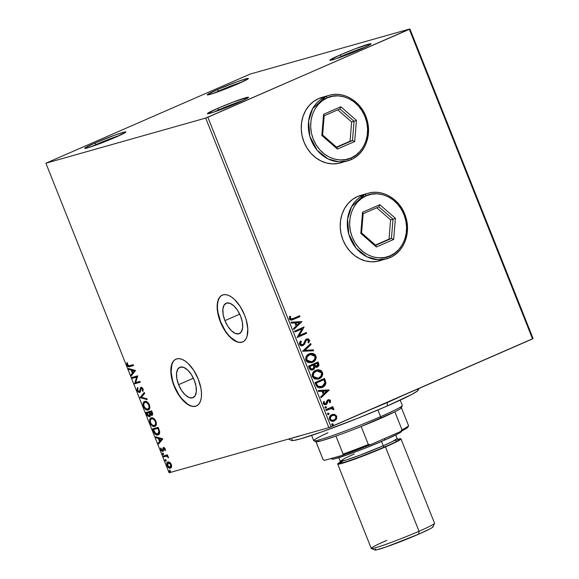<?xml version="1.0" encoding="UTF-8"?>
<svg xmlns="http://www.w3.org/2000/svg" width="579" height="579" viewBox="0 0 579 579"><rect width="100%" height="100%" fill="white"/><g stroke="black" fill="none" stroke-linecap="round" stroke-linejoin="round"><path stroke-width="0.87" d="M178.585 384.68L193.4 378.21L178.585 384.68L176.841 378.63L176.559 373.158L177.782 369.113L180.322 367.093L183.789 367.412L187.661 370.024L191.352 374.526L194.291 380.244A16.567 8.099 66.4 0 1 193.06 397.643A16.567 8.099 66.4 0 1 178.585 384.68A16.567 8.099 66.4 0 1 179.808 367.274A16.567 8.099 66.4 0 1 194.291 380.244L196.028 386.294L196.31 391.759L195.094 395.812L192.554 397.831L189.08 397.505L185.208 394.892L181.524 390.391L178.585 384.68M224.913 320.636L239.728 314.165L224.913 320.636L223.168 314.585L222.886 309.114L224.109 305.068L226.65 303.049L230.116 303.367L233.988 305.98L237.679 310.489L240.618 316.199A16.567 8.099 66.4 0 1 239.395 333.605A16.567 8.099 66.4 0 1 224.913 320.636A16.567 8.099 66.4 0 1 226.136 303.23A16.567 8.099 66.4 0 1 240.618 316.199L242.362 322.25L242.644 327.714L241.421 331.767L238.881 333.786L235.407 333.461L231.535 330.855L227.851 326.346L224.913 320.636M222.416 295.066A25.541 12.492 -113.6 0 0 220.657 321.837L220.389 321.953A25.541 12.492 66.4 0 1 222.278 295.124A25.541 12.492 66.4 0 1 244.599 315.114L240.068 306.305L234.386 299.365L231.376 296.933L228.416 295.333L225.607 294.631L223.067 294.841L220.881 295.963L219.151 297.953L217.928 300.733L217.263 304.199L217.19 308.216L218.782 317.263L220.389 321.953L222.459 326.513L227.663 334.539L233.605 340.134L236.572 341.733L239.38 342.442L241.921 342.225L244.099 341.103L245.836 339.113L247.059 336.334L247.798 328.858L246.205 319.803L244.599 315.114A25.541 12.492 66.4 0 1 242.71 341.943A25.541 12.492 66.4 0 1 220.389 321.953L220.657 321.837A25.541 12.492 -113.6 0 0 242.847 341.885M176.088 359.11A25.541 12.492 -113.6 0 0 174.33 385.882L174.062 385.998A25.541 12.492 66.4 0 1 175.944 359.168A25.541 12.492 66.4 0 1 198.271 379.158L193.741 370.35L188.059 363.409L185.048 360.978L182.088 359.378L179.28 358.676L176.733 358.886L174.554 360.008L172.817 361.998L171.601 364.777L170.935 368.244L170.863 372.261L171.37 376.668L174.062 385.998L178.585 394.806L181.336 398.584L187.278 404.178L190.245 405.778L193.046 406.48L195.593 406.27L197.772 405.148L199.509 403.158L200.725 400.379L201.391 396.912L201.463 392.895L200.956 388.487L198.271 379.158A25.541 12.492 66.4 0 1 196.382 405.988A25.541 12.492 66.4 0 1 174.062 385.998L174.33 385.882A25.541 12.492 -113.6 0 0 196.52 405.93M218.905 109.807A20.431 1.194 -21.7 0 0 213.919 112.073A20.431 1.194 158.3 0 1 218.905 109.807L219.094 110.256L212.652 112.485L207.42 113.556L217.472 108.454L218.905 109.807A20.431 1.194 158.3 0 1 242.695 100.623A20.431 1.194 -21.7 0 0 218.905 109.807L217.472 108.454L233.062 102.121L248.333 97.221L246.516 98.734L238.454 102.526A22.14 1.288 158.3 0 1 207.456 113.73A22.14 1.288 158.3 0 1 217.472 108.454A22.14 1.288 158.3 0 1 238.461 100.131A22.14 1.288 158.3 0 1 248.529 97.388A22.14 1.288 158.3 0 1 238.454 102.526L219.079 110.263L218.905 109.807M341.444 56.329A20.431 1.194 -21.7 0 0 336.45 58.602A20.431 1.194 158.3 0 1 341.444 56.329L341.624 56.785L335.183 59.015L329.95 60.086L340.003 54.983L341.444 56.329A20.431 1.194 158.3 0 1 365.226 47.152A20.431 1.194 -21.7 0 0 341.444 56.329L340.003 54.983L355.593 48.65L370.864 43.751L369.047 45.263L360.985 49.056A22.14 1.288 158.3 0 1 329.987 60.259A22.14 1.288 158.3 0 1 340.003 54.983A22.14 1.288 158.3 0 1 360.992 46.66A22.14 1.288 158.3 0 1 371.059 43.917A22.14 1.288 158.3 0 1 360.985 49.056L341.61 56.793L341.444 56.329M218.782 90.983A20.431 1.194 -21.7 0 0 213.789 93.248A20.431 1.194 158.3 0 1 218.782 90.983L218.963 91.439L218.782 90.983A20.431 1.194 158.3 0 1 242.565 81.798A20.431 1.194 -21.7 0 0 218.782 90.983L217.349 89.629L218.782 90.983M238.324 83.702A22.14 1.288 158.3 0 1 207.333 94.913A22.14 1.288 158.3 0 1 217.349 89.629L236.724 81.892L245.532 78.947L248.384 78.599L238.324 83.702L218.949 91.446L210.141 94.391L207.289 94.739L217.349 89.629A22.14 1.288 158.3 0 1 238.338 81.313A22.14 1.288 158.3 0 1 248.398 78.563A22.14 1.288 158.3 0 1 238.324 83.702M96.252 144.453A20.431 1.194 -21.7 0 0 91.258 146.719A20.431 1.194 158.3 0 1 96.252 144.453L96.432 144.909L96.252 144.453A20.431 1.194 158.3 0 1 120.034 135.269A20.431 1.194 -21.7 0 0 96.252 144.453L94.818 143.1L96.252 144.453M115.793 137.172A22.14 1.288 158.3 0 1 84.802 148.383A22.14 1.288 158.3 0 1 94.818 143.1L114.193 135.363L123.001 132.417L125.853 132.07L115.793 137.172L96.418 144.916L87.61 147.862L84.758 148.21L94.818 143.1A22.14 1.288 158.3 0 1 115.807 134.784A22.14 1.288 158.3 0 1 125.867 132.041A22.14 1.288 158.3 0 1 115.793 137.172M343.796 161.736L343.796 161.736A34.06 29.645 -105.8 0 1 340.481 162.923A34.06 29.645 -105.8 0 1 303.302 140.132A34.06 29.645 -105.8 0 1 318.653 98.553A34.06 29.645 -105.8 0 1 321.967 97.366L329.067 95.361A34.06 29.645 -105.8 0 1 366.254 118.152A34.06 29.645 -105.8 0 1 350.896 159.732A1.701 0.832 -113.6 0 0 350.954 159.71A1.701 0.832 -113.6 0 0 351.077 157.922C343.991 162.431 322.46 161.259 313.268 139.199C304.778 116.835 319.145 99.993 327.193 97.902A1.701 0.832 -113.6 0 0 325.753 96.548L312.588 108.751L308.614 121.149L309.859 136.412L317.183 150.287L328.04 158.921L338.838 161.838L347.588 160.911L350.896 159.732A34.06 29.645 -105.8 0 1 347.588 160.911A34.06 29.645 -105.8 0 1 310.402 138.128A34.06 29.645 -105.8 0 1 325.753 96.548L318.653 98.553L313.586 101.477L309.193 105.508L305.647 110.48L303.085 116.213L301.601 122.473L301.261 129.03L302.064 135.638L303.997 142.029L306.971 147.963L310.88 153.211L315.569 157.575L320.86 160.882L326.549 163.01L332.418 163.879L338.245 163.444M382.77 259.667L382.77 259.667A34.06 29.645 -105.8 0 1 379.455 260.847A34.06 29.645 -105.8 0 1 342.269 238.063A34.06 29.645 -105.8 0 1 357.627 196.484A34.06 29.645 -105.8 0 1 360.934 195.297L368.041 193.292A34.06 29.645 -105.8 0 1 405.228 216.083A34.06 29.645 -105.8 0 1 389.87 257.662A1.701 0.832 -113.6 0 0 389.928 257.641A1.701 0.832 -113.6 0 0 390.051 255.853C382.958 260.362 361.426 259.189 352.235 237.129C343.752 214.766 358.119 197.924 366.16 195.832A1.701 0.832 -113.6 0 0 364.727 194.479L351.562 206.681L347.581 219.079L348.833 234.343L356.157 248.217L367.014 256.852L377.812 259.768L386.555 258.842L389.87 257.662A34.06 29.645 -105.8 0 1 386.555 258.842A34.06 29.645 -105.8 0 1 349.369 236.058A34.06 29.645 -105.8 0 1 364.727 194.479L357.627 196.484L352.553 199.408L348.16 203.439L344.614 208.411L342.051 214.136L340.575 220.404L340.228 226.961L341.038 233.569L342.971 239.959L345.945 245.894L349.854 251.141L354.543 255.505L359.834 258.813L365.523 260.941L371.392 261.809L377.211 261.375L382.77 259.667M533.1 338.534L409.896 28.95L250.121 74.09L45.9 163.206L205.683 118.073L328.879 427.657L169.104 472.79L45.9 163.206L205.683 118.073L409.346 29.319L532.542 338.903L331.05 426.832L207.847 117.248L409.896 28.95L250.121 74.09L45.9 163.206L169.104 472.79L328.879 427.657L533.1 338.534L532.542 338.903L409.346 29.319L409.896 28.95L533.1 338.534M332.353 414.477L334.669 414.412L332.534 414.426L330.71 415.382L329.538 416.974L329.4 418.979L330.399 420.571L331.687 421.172L334.351 420.904L336.5 418.993L336.732 416.207L334.669 414.412L336.413 416.294L334.669 414.412L331.868 414.665C329.885 415.505 329.104 417.068 329.523 419.348C330.775 421.266 332.382 421.787 334.351 420.904L336.5 418.993L336.413 416.294L336.5 418.993L333.591 421.157M325.811 409.657L326.151 410.504L331.463 408.506L332.52 408.702L332.939 409.563L333.888 409.273L333.345 408.304L332.085 407.913L333.113 407.464L332.773 406.617L325.811 409.657L326.151 410.504L330.935 408.571L333.844 409.642L333.822 408.89L332.085 407.913L333.113 407.464L332.773 406.617L325.811 409.657M325.63 403.744L323.777 403.281L324.37 401.703L323.531 401.5L323.285 403.664L325.688 404.67L326.976 403.831L327.439 401.522L327.526 402.325L328.127 400.777L327.576 401.254L328.445 400.682L329.719 401.095L329.415 402.506L330.211 402.745L330.471 400.487L329.451 399.698L328.409 399.727L327.113 400.588L325.63 403.744L324.378 403.585L324.37 401.703L323.531 401.5L323.372 403.86L324.493 404.721L326.281 404.439L327.171 403.491L327.902 401.16L328.792 400.588L329.719 401.095L329.415 402.506L330.211 402.745L330.551 400.668L329.892 402.832L330.551 400.668L328.083 399.85L327.113 400.588L326.216 403.252L325.289 403.838M316.054 385.151L317.487 387.257L319.261 387.901L321.533 387.677L324.131 386.316L325.926 383.146L324.566 378.42L315.034 382.581L316.054 385.151L321.388 387.713L322.387 387.358C324.392 386.634 325.579 385.136 325.934 382.878L324.566 378.42L315.034 382.581L316.054 385.151M308.491 366.138L310.243 369.554L311.538 370.046L313.116 369.778L314.411 368.714L314.86 366.97L316.706 367.31L318.501 366.196L318.949 364.647L318.023 361.976L308.491 366.138L309.374 368.345C310.286 369.974 311.538 370.451 313.116 369.778L314.86 366.97L317.299 367.122C318.79 366.449 319.239 365.255 318.645 363.54L318.023 361.976L308.491 366.138M302.571 351.25L313.565 350.78L313.196 349.854L304.894 350.317L311.061 344.476L310.691 343.55L302.571 351.25L313.565 350.78L313.196 349.854L304.894 350.317L311.061 344.476L310.691 343.55L302.571 351.25M294.899 331.977L301.985 328.879L297.099 337.506L306.624 333.345L306.291 332.491L299.184 335.596L304.091 326.969L294.559 331.123L294.899 331.977L301.985 328.879L297.099 337.506L306.624 333.345L306.291 332.491L299.184 335.596L304.091 326.969L294.559 331.123L294.899 331.977M293.292 318.537L290.767 318.913L290.289 318.117L290.564 316.402L289.659 316.293L289.391 318.863L290.188 319.854L291.338 320.129L299.973 316.619L299.632 315.765L291.982 319.036L290.368 318.428L290.564 316.402L289.659 316.293L289.391 318.863L292.019 319.999L299.973 316.619L299.632 315.765L293.292 318.537M322.098 97.33L318.653 98.553L325.753 96.548A34.06 29.645 -105.8 0 1 329.067 95.361L325.753 96.548A1.701 0.832 66.4 0 1 327.193 97.902L322.373 100.681L318.204 104.502L314.831 109.228L312.399 114.671L310.988 120.62L310.662 126.852L311.43 133.127L313.268 139.199L316.091 144.837L319.803 149.823L324.262 153.971L329.285 157.112L334.691 159.138L340.271 159.956L345.801 159.543L351.077 157.922L355.897 155.143L360.066 151.314L363.438 146.596L365.87 141.146L367.274 135.197L367.6 128.965L366.833 122.697L365.002 116.625L362.172 110.987L358.459 105.993L354.008 101.853L348.978 98.705L343.571 96.686L337.998 95.861L332.469 96.273L327.193 97.902C334.278 93.393 355.81 94.565 365.002 116.625C373.491 138.989 359.125 155.823 351.077 157.922A1.701 0.832 66.4 0 1 350.954 159.71A1.701 0.832 66.4 0 1 350.896 159.732M361.064 195.261L357.627 196.484L364.727 194.479A34.06 29.645 -105.8 0 1 368.041 193.292L364.727 194.479A1.701 0.832 66.4 0 1 366.16 195.832L361.347 198.611L357.171 202.433L353.805 207.159L351.366 212.602L349.962 218.551L349.636 224.782L350.404 231.057L352.235 237.129L355.065 242.767L358.777 247.754L363.228 251.901L368.258 255.042L373.665 257.069L379.238 257.887L384.774 257.474L390.051 255.853L394.864 253.074L399.04 249.245L402.405 244.526L404.844 239.076L406.248 233.127L406.574 226.896L405.807 220.621L403.976 214.556L401.146 208.918L397.433 203.924L392.975 199.784L387.952 196.636L382.545 194.616L376.972 193.791L371.436 194.204L366.16 195.832C373.245 191.323 394.777 192.496 403.976 214.556C412.458 236.92 398.091 253.754 390.051 255.853A1.701 0.832 66.4 0 1 389.928 257.641A1.701 0.832 66.4 0 1 389.87 257.662M301.948 321.577L291.005 322.192L291.375 323.118L294.877 322.923L296.115 326.028L293.517 328.496L293.879 329.422L301.948 321.577L291.005 322.192L291.375 323.118L294.877 322.923L296.115 326.028L293.517 328.496L293.879 329.422L301.948 321.577M302.716 344.7L300.161 343.948L300.306 342.594L301.066 341.523L300.487 343.861L301.384 341.436L300.631 340.951L299.531 344.346L300.617 345.525L302.578 345.721L304.518 344.266L306.009 340.742L306.942 339.859L308.469 340.213L308.679 341.017L307.963 342.464L308.81 342.869L309.685 340.423L308.231 338.853L306.761 338.947L305.553 339.757L303.7 343.781L302.419 344.802L301.268 344.7L300.487 343.861L301.384 341.436L300.631 340.951L299.437 342.898L299.531 344.346C300.436 345.764 301.608 346.162 303.041 345.554L305.915 340.915L307.181 339.779L306.624 339.953L308.593 340.445L307.963 342.464L308.81 342.869L309.577 340.032L306.566 339.026L305.285 340.097L303.541 344.013L302.303 344.823M309.157 353.87L306.305 356.317L305.712 359.798L306.4 361.231L307.985 362.468L311.705 362.671L314.202 361.376L315.468 359.892L316.163 357.974L316.047 356.375L315.077 354.63L313.297 353.545L311.43 353.32L309.157 353.87C306.421 355.014 305.336 357.156 305.886 360.304L311.676 362.678L312.58 362.353C315.352 361.209 316.452 359.045 315.873 355.868L310.04 353.552L309.157 353.87M315.7 370.314L312.848 372.76L312.161 374.656L312.334 376.495L314.527 378.912L318.247 379.115L320.752 377.819L322.011 376.336L322.706 374.418L322.59 372.818L321.62 371.074L319.84 369.988L317.972 369.764L315.7 370.314C312.971 371.457 311.878 373.6 312.428 376.748L318.218 379.122L319.13 378.796C321.902 377.653 322.995 375.489 322.416 372.311L316.583 369.995L315.7 370.314M329.133 389.906L318.197 390.521L318.566 391.447L322.069 391.245L323.306 394.35L320.701 396.825L321.07 397.744L329.19 390.043L318.197 390.521L318.566 391.447L322.069 391.245L323.306 394.35L320.701 396.825L321.07 397.744L329.133 389.906M325.412 406.668L324.87 407.638L325.832 408.137L326.534 407.196L325.55 406.617L324.899 407.725L325.977 408.086L326.484 407.03L325.564 406.617M328.003 413.189L327.49 414.246L328.423 414.658L329.125 413.717L328.148 413.138L327.49 414.246L328.568 414.607L329.082 413.551L328.155 413.138M332.237 423.821L331.695 424.791L332.657 425.29L333.359 424.349L332.375 423.77L331.724 424.877L332.802 425.239L333.309 424.183L332.389 423.77M167.953 461.919C166.774 462.23 166.477 463.468 167.07 465.639L167.555 465.429L167.07 465.639C168.156 467.673 169.278 468.512 170.436 468.158L171.579 466.92L171.348 464.438L169.502 462.18L168.359 461.854L167.295 462.303L166.839 464.915L168.735 467.796L170.052 468.216L171.131 467.752L171.572 465.132L169.973 462.498L167.751 461.999M163.307 455.977L163.647 456.831L166.839 456.23L168.554 457.808L168.171 456.636L167.165 455.839L167.772 455.666L167.44 454.812L163.307 455.977L163.647 456.831L166.506 456.172L168.554 457.808L167.165 455.839L167.772 455.666L167.44 454.812L163.307 455.977M165.16 448.899L164.313 447.77L163.278 447.647L162.25 450.585L161.346 449.832L161.266 448.428L160.694 448.045L160.6 448.428L161.02 450.353L162.279 451.425L163.264 450.954L163.792 448.428L164.588 448.913L164.675 450.31L165.232 450.708L165.16 448.899L163.437 447.589L162.373 450.563L161.295 449.717L161.266 448.428L160.694 448.045L160.832 449.955L162.735 451.41L163.792 448.428L164.675 449.094L164.675 450.31L165.232 450.708L165.16 448.899M158.603 434.677L157.995 434.93C159.203 434.735 159.768 433.649 159.695 431.673L158.183 427.309L152.53 428.909L155.085 434.047L157.206 435.032L158.986 434.38L159.695 431.673L158.183 427.309L152.53 428.909L153.558 431.478L154.101 431.239L153.109 428.742L154.101 431.239L153.558 431.478C154.933 434.366 156.417 435.517 157.995 434.93L158.335 434.807M149.512 416.829L150.258 414.673L152.422 415.136L150.258 414.673L151.872 415.375C152.762 415.107 152.892 414.13 152.263 412.429L151.64 410.866L145.988 412.465L147.435 415.744L149.512 416.829L150.214 416.163L150.258 414.673L151.517 415.411L152.53 414.81L152.61 413.507L151.64 410.866L145.988 412.465L146.871 414.673L149.664 416.771M140.067 397.578L147.182 399.669L146.813 398.743L141.457 397.266L144.678 393.365L144.309 392.439L140.067 397.578L144.417 392.721L140.067 397.578L147.182 399.669L146.813 398.743L141.457 397.266L144.678 393.365L144.309 392.439L140.067 397.578M132.396 378.297L136.601 377.11L134.596 383.826L140.241 382.234L139.908 381.38L135.696 382.574L137.708 375.851L132.055 377.45L132.396 378.297L132.938 378.065L132.634 377.284L132.938 378.065L132.396 378.297L136.601 377.11L134.596 383.826L140.241 382.234L139.908 381.38L135.696 382.574L137.708 375.851L132.055 377.45L132.396 378.297M129.493 365.718L128.053 365.631L127.416 363.156L126.808 362.845L126.989 365.117L128.205 366.63L133.59 365.508L133.25 364.654L129.493 365.718L127.568 364.951L127.416 363.156L126.808 362.845L126.989 365.117C127.952 366.724 128.885 367.216 129.776 366.587L133.59 365.508L133.25 364.654L129.493 365.718M135.566 370.466L128.502 368.519L128.871 369.445L131.136 370.068L132.367 373.173L131.013 374.823L131.382 375.749L135.566 370.466L128.502 368.519L128.871 369.445L131.136 370.068L132.367 373.173L131.013 374.823L131.382 375.749L135.566 370.466M139.394 391.599L140.248 390.984L139.257 391.657L137.686 390.384L137.94 388.386L137.375 387.771L137.129 390.608L139.003 392.519L140.234 391.976L141.167 388.314L142.398 388.893L142.376 390.825L142.984 391.39L143.165 389.175L142.05 387.612L140.777 387.474L139.705 391.223L138.822 391.643L137.686 390.384L137.94 388.386L137.375 387.771L136.977 390.145L137.129 390.608L137.679 390.369L137.925 387.532M144.728 401.464C143.107 401.877 142.687 403.577 143.483 406.559L144.026 406.328L146.342 409.259L148.687 409.722C147.095 410.236 145.539 409.1 144.026 406.328L143.483 406.559C144.996 409.339 146.545 410.475 148.137 409.961L148.687 409.722L148.137 409.961C149.795 409.556 150.207 407.84 149.396 404.822C147.869 402.065 146.313 400.95 144.728 401.464L143.816 401.985L143.071 403.606L143.585 406.813L145.799 409.498L148.39 409.874L149.31 409.15L149.845 407.659L149.179 404.33L147.066 401.906L144.424 401.573M155.252 426.158L154.687 426.405C156.337 425.999 156.75 424.284 155.939 421.259C154.412 418.508 152.856 417.394 151.271 417.908L150.359 418.429L149.614 420.05L150.127 423.256L152.342 425.941L154.933 426.318L155.852 425.594L156.388 424.103L155.722 420.774L153.609 418.349L150.967 418.016M162.75 438.795L155.693 436.841L156.062 437.767L158.32 438.397L159.558 441.502L158.205 443.145L158.566 444.071L162.808 438.933L155.693 436.841L156.062 437.767L158.32 438.397L159.558 441.502L158.205 443.145L158.566 444.071L162.75 438.795M163.741 454.356L162.988 453.777L162.446 454.016L163.285 454.558L163.387 453.748L162.634 453.176L162.677 454.385L163.198 454.595L163.466 454.066L162.59 453.191M166.339 460.877L165.587 460.298L165.044 460.537L165.876 461.079L165.985 460.269L165.232 459.697L165.276 460.906L165.797 461.116L166.057 460.587L165.181 459.712M170.566 471.509L169.813 470.93L169.271 471.168L170.11 471.704L170.212 470.901L169.459 470.329L169.502 471.538L170.023 471.747L170.291 471.219L169.415 470.343M379.325 260.89A34.06 29.645 74.2 0 0 382.603 259.71M340.351 162.96A34.06 29.645 74.2 0 0 343.637 161.78M127.315 362.852L127.532 364.886L128.748 366.391L133.561 365.429L130.318 366.348C129.428 366.977 128.502 366.485 127.532 364.886L126.989 365.117L127.532 364.886L127.351 362.613M131.809 375.228L131.556 374.584L131.013 374.823L132.917 372.934L132.367 373.173L132.917 372.934L131.679 369.829L128.871 369.445L129.414 369.207L129.218 368.714L129.414 369.207L131.679 369.829L132.917 372.934L131.556 374.584L131.809 375.228M134.769 370.683L131.86 370.271L134.769 370.683L132.808 372.652L134.769 370.683L132.808 372.652L131.86 370.271L134.769 370.683M140.212 382.154L134.596 383.826L135.139 383.587L134.516 383.638L135.066 383.399L137.143 376.878L132.938 378.065L137.143 376.878L135.139 383.587L140.212 382.154M139.705 391.223L140.248 390.984L140.588 389.32L140.046 389.558L139.257 391.657M140.132 392.272L137.679 390.369L137.129 390.608L139.828 392.403L140.827 388.95L142.173 387.981L143.056 388.9L141.898 387.988L141.348 388.227L142.506 389.139L143.056 388.9L143.056 390.253L143.056 388.9L142.506 389.139L142.376 390.825L142.919 390.586L142.376 390.825L142.984 391.39L143.093 388.987L140.987 387.387L140.299 388.06L140.046 389.558L140.588 389.32L140.849 387.829L140.299 388.06L141.537 387.148M141.797 388.024L141.348 388.227M141.898 387.988L141.37 388.712M137.643 388.039L137.918 390.876L139.995 392.301M141.319 387.235L140.313 390.803M147.008 399.235L140.125 397.722L140.61 397.339L147.008 399.235M144.786 401.428L143.592 403.52L144.026 406.328C143.23 403.339 143.65 401.645 145.271 401.225M148.347 408.875C149.657 408.55 149.997 407.189 149.375 404.786C148.144 402.564 146.885 401.66 145.611 402.079L147.797 402.637L149.52 405.184L149.469 407.906L147.804 409.114C146.523 409.534 145.271 408.622 144.048 406.371C143.426 403.99 143.766 402.637 145.068 402.318L145.611 402.079L145.068 402.318C146.342 401.898 147.594 402.796 148.832 405.018C149.454 407.428 149.114 408.788 147.804 409.114L145.655 408.579L144.135 406.574L143.715 404.135L144.873 402.383L146.697 402.521L148.832 405.018L149.375 404.786L148.832 405.018L149.042 407.862L147.804 409.114M145.611 402.079L145.068 402.318M150.055 416.591L147.413 414.434L146.871 414.673L147.413 414.434L146.567 412.299L147.978 415.505L149.91 416.627M149.722 412.747L150.258 414.998L149.172 415.975L146.907 413.153L149.556 412.32L149.722 412.747L149.556 412.32L149.006 412.559L149.179 412.986L149.722 412.747L149.179 412.986L149.65 414.354L150.193 414.123L149.722 412.747M152.074 414.289L150.576 414.231L149.585 412.393L151.944 411.64L150.135 412.154L151.401 411.879L151.988 413.587L151.684 414.463L152.291 412.523L151.749 412.762L152.291 412.523L151.944 411.64L151.401 411.879L151.524 414.528L149.585 412.393L151.944 411.64L152.53 413.348L152.226 414.224M149.65 414.354L149.172 415.975L148.622 415.925L146.907 413.153L149.556 412.32L146.907 413.153L149.006 412.559L149.708 414.673L149.331 415.91L150.193 414.123L149.65 414.354M150.272 414.673L150.193 414.123M154.687 426.405L155.23 426.166C153.638 426.68 152.082 425.543 150.569 422.771L150.026 423.003C151.539 425.782 153.095 426.918 154.687 426.405L154.998 426.289M151.271 417.908C149.65 418.32 149.23 420.021 150.026 423.003L150.569 422.771C149.78 419.782 150.193 418.089 151.814 417.669M151.336 417.872L150.135 419.963L150.786 423.263L152.885 425.703L155.476 426.079M151.959 418.588L153.529 418.617L154.854 419.551L155.917 421.223L156.279 423.155M156.25 423.481L155.628 424.899L154.347 425.558C153.066 425.978 151.814 425.066 150.591 422.815C149.968 420.434 150.308 419.08 151.611 418.762L152.154 418.523L151.611 418.762C152.885 418.342 154.144 419.239 155.375 421.461C155.997 423.871 155.657 425.232 154.347 425.558L152.197 425.022L150.591 422.815L150.258 420.578L151.416 418.827L153.24 418.964L155.375 421.461L155.917 421.223L155.375 421.461L155.585 424.306L154.347 425.558M154.89 425.319C156.2 424.993 156.54 423.633 155.917 421.223C154.687 419.008 153.435 418.103 152.154 418.523L151.611 418.762M157.995 434.93L158.537 434.691C156.96 435.278 155.483 434.127 154.101 431.239L155.946 434.084L157.466 434.764L158.733 434.634M158.357 433.794L159.522 431.138L158.979 431.377L159.522 431.138L158.711 428.641L158.161 428.88L158.711 428.641L158.487 428.084L157.944 428.322L158.979 431.377L157.654 434.084L154.868 432.745L153.449 429.589L158.487 428.084L154 429.357L158.487 428.084L159.587 431.724L158.798 433.562M158.465 433.751L157.032 434.163L155.585 433.562L153.449 429.589L157.944 428.322L159.044 431.963L158.733 433.287L157.654 434.084M159.001 443.55L158.747 442.906L158.205 443.145L160.101 441.263L159.558 441.502L160.101 441.263L158.87 438.158L156.062 437.767L156.605 437.529L156.41 437.044L158.87 438.158L160.101 441.263L158.747 442.906L159.001 443.55M161.961 439.005L159.051 438.593L161.961 439.005L159.992 440.974L161.961 439.005L159.992 440.974L159.051 438.593L161.961 439.005M165.312 449.217L165.326 450.151L164.675 450.31L165.218 450.071L165.225 448.855L164.342 448.197L163.792 448.428L165.022 448.515M165.16 448.884L164.675 449.094L165.16 448.884M162.735 451.41L163.264 450.954M163.278 451.171L161.375 449.717M161.309 449.745L160.832 449.955L161.309 449.745M161.165 448.986L161.128 448.334M162.692 450.252L163.235 450.013L163.3 448.993L162.757 449.224L163.3 448.993L163.452 447.799L162.909 448.037L163.98 447.35M163.437 447.589L162.909 448.037M163.676 447.502L163.235 450.013M161.143 448.197L161.208 449.174M161.563 450.115L163.177 451.193M162.634 453.176L162.446 454.016L163.177 452.937M162.938 453.205L163.567 454.356M167.744 455.586L167.165 455.839L167.744 455.586M168.489 457.294L167.953 457.526L168.489 457.294M168.344 456.925L167.874 457.128L168.344 456.925M167.541 456.042L163.647 456.831L164.19 456.592L163.886 455.818L164.19 456.592L167.555 456.049M165.934 456.107L166.296 456.02M165.232 459.697L165.044 460.537L165.775 459.458M165.536 459.726L166.159 460.877M170.906 467.941L168.308 466.652M167.338 464.496L168.04 461.904M168.149 461.832L167.403 462.838L167.382 464.676M167.302 463.243L167.266 463.974M167.946 466.102L168.511 466.898M168.359 466.717L169.741 467.803L170.979 467.919M168.699 462.585L170.805 463.374M171.55 464.886L171.485 466.233L170.639 467.072L171.608 465.306M168.655 462.599L168.113 462.838L170.834 464.575L171.319 464.365L170.834 464.575L170.096 467.311L167.577 465.494L168.532 462.664M170.819 467.007L169.502 467.333L167.83 466.015L167.353 463.982L168.156 462.824L169.567 463.012L170.783 464.445L171.037 466.088L170.096 467.311M170.689 463.236L168.294 462.773M169.459 470.329L169.271 471.168L170.002 470.09M169.763 470.358L170.392 471.509M132.808 372.652L131.86 370.271L134.227 370.922L132.808 372.652M159.992 440.974L159.051 438.593L161.418 439.244L159.992 440.974M207.847 117.248L331.05 426.832L328.879 427.657L205.683 118.073L207.847 117.248M291.751 320.071L299.647 316.706L299.329 315.902L299.973 316.619L291.859 320.042M291.982 319.036L290.296 318.891L290.245 316.496L289.609 316.416L290.564 316.402L290.043 318.515L291.838 319.072M291.034 322.264L301.623 321.671L291.034 322.264M295.681 322.952L296.947 325.239L295.681 322.952M299.676 322.648L296.947 325.239L295.999 322.858L299.676 322.648L296.947 325.239L295.999 322.858L299.676 322.648M303.78 327.099L298.858 335.69L303.78 327.099M305.98 332.628L306.624 333.345L297.078 337.463L306.305 333.432L305.98 332.628M301.666 328.973L294.877 331.933L301.666 328.973M302.245 344.852L301.145 344.874L300.161 343.948L302.397 344.794M306.957 338.889L306.566 339.026M306.24 339.12L309.577 340.032L308.491 342.963L309.237 341.675L309.15 339.902L307.912 338.947L306.638 338.976M306.942 339.859L305.596 341.002L305.386 342.377L302.455 345.75M302.614 345.706L303.041 345.554M302.252 345.808L304.199 344.36L305.784 340.669L307.073 339.83M304.453 343.919L304.684 343.448M310.431 343.796L311.061 344.476L304.576 350.411L313.196 349.854L313.217 350.802L312.877 349.948L304.576 350.411L310.735 344.57L310.431 343.796M309.874 353.603L315.555 355.955C316.127 359.139 315.034 361.303 312.262 362.447L311.509 362.729M315.584 359.089L315.721 356.469L314.535 354.507L312.508 353.516L309.707 353.646M313.434 353.812L312.978 353.639M311.972 353.436L311.43 353.407M311.024 353.414L310.626 353.458M311.379 362.765L313.883 361.462L315.157 359.972M315.866 357.641L315.83 356.997M311.574 361.73L308.216 361.701L306.942 360.688L306.313 359.11L307.34 356.121L310.619 354.399M310.083 354.5L309.172 354.811C306.986 355.716 306.11 357.424 306.53 359.943L306.848 359.849C306.429 357.337 307.311 355.622 309.497 354.717L310.235 354.449L314.911 356.331C315.331 358.871 314.44 360.594 312.247 361.506L311.488 361.774L306.53 359.943L311.321 361.817M316.684 367.325L317.828 366.666L318.609 365.306L317.719 362.114L318.32 363.634C318.92 365.349 318.472 366.543 316.974 367.209L316.727 367.303M316.901 367.267L317.299 367.122M312.284 370.046L314.086 368.809L314.535 367.057L313.116 369.778L312.486 369.988M312.653 369.945L313.116 369.778M318.175 366.283L318.45 365.834M309.874 367.622L309.483 366.652L309.874 367.622L309.483 366.652L313.355 365.016L313.948 366.847L312.776 368.924C311.574 369.359 310.713 368.895 310.192 367.535L309.874 367.622C310.395 368.982 311.256 369.445 312.457 369.018L310.894 369.018L310.272 368.432M316.445 366.435L314.824 366.189L314.006 364.676L317.06 363.344L317.733 364.133L316.496 366.42M316.937 366.275L315.475 366.319L314.332 364.589L317.06 363.344L314.006 364.676L314.498 365.023L314.332 364.589L317.386 363.257L317.907 365.139L317.205 366.138L314.18 365.11L316.619 366.369M312.776 368.924L310.872 368.685L309.808 366.558L313.029 365.103L309.483 366.652L313.355 365.016L313.927 367.52L312.334 369.062M316.416 370.046L322.098 372.398C322.677 375.583 321.577 377.747 318.805 378.89L318.052 379.173M322.127 375.532L322.373 373.441L321.302 371.161L319.051 369.959L316.583 369.995M319.977 370.256L319.521 370.082M318.515 369.88L317.972 369.851M317.929 379.209L320.426 377.906L321.7 376.415M322.416 374.085L322.373 373.441M318.117 378.174L314.759 378.145L313.485 377.132L312.855 375.554L313.89 372.565L317.162 370.842M316.626 370.944L315.714 371.255C313.536 372.159 312.653 373.868 313.073 376.379L313.391 376.292C312.971 373.781 313.854 372.065 316.04 371.161L316.778 370.893L321.461 372.775C321.873 375.308 320.983 377.038 318.79 377.949L318.03 378.217L313.073 376.379L317.871 378.261M321.642 387.619L324.139 386.113L325.521 383.768L325.384 381.554L324.262 378.557L325.232 380.099L325.615 382.965C325.253 385.23 324.074 386.721 322.069 387.445L321.236 387.756M322.713 387.134L323.335 386.758M320.542 386.982L317.726 386.359L316.025 383.095L323.929 379.701L324.855 382.82L322.054 386.504L317.538 386.179L321.099 386.837M317.864 386.084L316.025 383.095L316.713 383.92L316.351 383.001L323.929 379.701L324.855 382.82L323.979 385.151L320.556 386.938L317.864 386.084M318.226 390.586L328.814 389.993L318.226 390.586M322.872 391.274L324.139 393.561L322.872 391.274M326.867 390.977L324.139 393.561L323.191 391.187L326.867 390.977L324.139 393.561L323.191 391.187L326.867 390.977M325.637 404.714L326.006 404.576M325.108 403.903L323.777 403.281L325.311 403.831M327.757 399.937L330.225 400.762L328.778 399.734M325.087 406.762L326.484 407.03L325.651 408.181L326.209 407.29L325.376 406.682M332.469 406.748L333.113 407.464L331.767 408.007L333.822 408.89L333.518 409.737L333.186 408.528L331.767 408.007L332.787 407.558L332.469 406.748M330.5 408.687L330.935 408.571M330.609 408.665L326.129 410.46L330.45 408.702M327.685 413.283L329.082 413.551L328.25 414.694L328.785 413.724L327.975 413.203M333.757 421.114L334.351 420.904M332.512 414.434L331.868 414.665M333.388 421.223L335.755 419.71L336.602 417.01L334.98 414.738L332.216 414.513M333.446 420.238L331.441 420.325L330.182 419.326M332.556 415.382L331.876 415.606C330.385 416.214 329.777 417.365 330.059 419.066L330.377 418.972C330.102 417.271 330.71 416.12 332.201 415.519C333.663 414.832 334.894 415.186 335.878 416.576C336.124 418.284 335.494 419.442 334.003 420.05C332.549 420.738 331.34 420.376 330.377 418.972L329.914 418.501L330.312 416.916L332.853 415.324M334.003 420.05L331.767 420.238L330.377 418.972L330.631 416.822L332.44 415.425L334.778 415.454L335.965 416.851L335.263 419.16L333.338 420.274M330.059 419.066C331.014 420.463 332.223 420.824 333.685 420.144M331.912 423.915L333.309 424.183L332.476 425.326L333.034 424.443L332.201 423.828M312.247 361.506L308.853 361.737L306.776 359.646L307.21 356.664L310.206 354.464L313.051 354.543L314.99 356.534L314.556 359.545L312.247 361.506M318.79 377.949L315.396 378.181L313.319 376.089L313.753 373.108L316.749 370.907L319.601 370.987L321.533 372.977L321.099 375.988L318.79 377.949M173.092 361.882L171.869 364.661L171.131 372.138L172.723 381.192L174.33 385.882L178.86 394.683L181.611 398.468L187.553 404.062L190.513 405.655M193.321 406.364L195.861 406.154M219.419 297.838L218.203 300.617L217.538 304.084L217.465 308.093L217.972 312.508L220.657 321.837L225.188 330.645L227.938 334.423L230.869 337.586L236.84 341.617M239.648 342.319L242.196 342.109M387.503 402.405A71.521 4.169 158.3 0 1 369.974 409.845A71.521 4.169 -21.7 0 0 387.503 402.405L387.503 402.405A71.521 4.169 -21.7 0 0 402.282 395.746A71.521 4.169 158.3 0 1 387.503 402.405L387.148 406.024L387.503 402.405M302.614 435.075A71.521 4.169 158.3 0 1 291.729 438.151A71.521 4.169 -21.7 0 0 302.614 435.075M288.458 439.077L291.78 440.503A68.119 3.973 -21.7 0 0 387.148 406.024L357.67 418.306L322.062 431.804L300.414 438.904L293.387 440.532L291.628 440.402M417.539 389.696L418.118 389.884L417.445 390.984L411.966 394.357L387.148 406.024A68.119 3.973 -21.7 0 0 418.139 390.217L418.878 388.509M291.657 439.968L292.294 439.295M313.847 440.793L316.054 441.734A45.98 2.678 -21.7 0 0 335.95 436.059A45.98 2.678 -21.7 0 0 361.173 426.499A45.98 2.678 -21.7 0 0 380.432 418.465L380.606 416.656A47.681 2.779 158.3 0 1 313.847 440.793A47.681 2.779 158.3 0 1 327.975 432.752M311.618 435.408L313.709 440.67A47.681 2.779 -21.7 0 0 380.606 416.656L377.949 409.975L380.606 416.656A47.681 2.779 -21.7 0 0 402.318 405.409L400.219 400.147M408.463 425.551A45.98 2.678 158.3 0 1 408.513 425.797A45.98 2.678 158.3 0 1 402.014 429.806L394.849 411.799L402.014 429.806A45.98 2.678 -21.7 0 0 408.528 425.623L401.363 407.616A45.98 2.678 158.3 0 1 394.849 411.799A45.98 2.678 -21.7 0 0 401.348 407.797L402.304 405.589A47.681 2.779 158.3 0 1 380.606 416.656L380.432 418.465A45.98 2.678 -21.7 0 0 394.849 411.799L361.173 426.499A45.98 2.678 158.3 0 1 335.95 436.059L321.881 440.662L315.989 441.697L323.154 459.704L315.989 441.712M400.697 407.435L401.298 407.544M407.739 426.81L407.855 427.259L406.668 428.228L400.523 431.565L402.014 429.806L400.523 431.565L370.582 444.636L368.338 444.506L361.173 426.499L368.338 444.506A45.98 2.678 158.3 0 1 343.115 454.066L342.384 455.326L324.638 460.341L323.154 459.704A45.98 2.678 158.3 0 1 323.082 459.523M408.513 425.797L407.942 427.121A44.959 2.62 -21.7 0 1 400.523 431.565L370.582 444.636A44.959 2.62 -21.7 0 1 342.384 455.326L343.115 454.066L335.95 436.059L343.115 454.066A45.98 2.678 -21.7 0 0 368.338 444.506L370.582 444.636L342.384 455.326L324.638 460.341L323.154 459.704A45.98 2.678 -21.7 0 1 323.089 459.625L315.924 441.618M323.885 460.03L324.544 460.312A44.959 2.62 -21.7 0 0 324.638 460.341M371.349 548.494L374.874 550.007A31.331 1.824 -21.7 0 0 418.747 534.149L419.03 531.261A34.06 1.983 158.3 0 1 371.349 548.494A34.06 1.983 158.3 0 1 386.758 540.373M330.884 458.575L332.114 459.104A37.461 2.186 -21.7 0 0 384.565 440.141L384.731 438.462L384.565 440.141L398.214 433.722L401.58 431.5L401.283 431.16M394.878 440.272L397.208 441.184L384.659 447.14A1.701 0.832 66.4 0 1 383.226 445.787L392.367 441.582L397.18 438.556L395.761 434.988M354.174 453.994L345.033 458.199L340.22 461.224A30.651 1.788 -21.7 0 0 383.226 445.787L381.503 441.459L383.226 445.787A30.651 1.788 -21.7 0 0 397.18 438.556L398.352 439.504M337.687 464.061L371.248 548.407A34.06 1.983 -21.7 0 0 419.03 531.261L385.469 446.908A34.06 1.983 158.3 0 1 337.687 464.061A34.06 1.983 158.3 0 1 340.3 462.129M375.684 549.044L374.823 549.768L376.437 549.884L386.439 546.837L418.747 534.149A31.331 1.824 -21.7 0 0 433.005 526.876L434.525 523.351A34.06 1.983 158.3 0 1 419.03 531.261A34.06 1.983 -21.7 0 0 434.539 523.228L400.972 438.875A34.06 1.983 158.3 0 1 385.469 446.908L419.03 531.261L418.747 534.149L430.161 528.786L432.115 527.65L432.976 526.926L432.723 526.637M340.778 461.861L337.723 463.888L342.102 463.352L367.622 454.283L394.661 442.711L400.936 439.056L397.737 439.266A34.06 1.983 158.3 0 1 400.972 438.875M397.693 439.555L399.358 439.678L393.394 443.152L367.708 454.139L343.463 462.759L339.562 463.555L339.301 463.265L340.199 462.512M333.084 457.938L332.049 458.807L332.346 459.147L333.974 458.952L345.938 455.311L364.936 448.247L384.565 440.141A37.461 2.186 -21.7 0 0 401.609 431.442L401.84 430.914M340.018 462.715L340.22 461.224L345.895 460.088L359.508 455.355L383.226 445.787A1.701 0.832 -113.6 0 0 384.659 447.14L351.923 460.023L339.721 463.562L343.072 460.891M323.574 114.309L340.865 106.76L356.425 120.367L354.695 141.515L337.398 149.056L321.837 135.457L323.574 114.309L321.837 135.457L337.398 149.056L336.754 147.363L322.604 135.001L324.182 115.771L339.902 108.91L354.044 121.279L351.627 121.959L337.767 109.844L351.627 121.959L354.044 121.279L352.473 140.502L350.049 141.189L351.627 121.959L350.049 141.189L352.473 140.502L336.754 147.363L322.604 135.001L321.837 135.457L322.604 135.001L324.182 115.771L323.574 114.309L324.182 115.771L339.902 108.91L340.865 106.76L323.574 114.309M336.464 147.117L350.049 141.189L336.464 147.117M336.754 147.363L337.398 149.056L354.695 141.515L352.473 140.502L336.754 147.363M352.473 140.502L354.695 141.515L356.425 120.367L354.044 121.279L352.473 140.502M354.044 121.279L356.425 120.367L340.865 106.76L339.902 108.91L354.044 121.279M362.541 212.24L379.838 204.691L395.399 218.297L393.662 239.445L376.372 246.987L360.811 233.388L362.541 212.24L360.811 233.388L376.372 246.987L375.72 245.293L361.578 232.932L363.149 213.702L378.876 206.841L393.018 219.209L390.601 219.89L376.734 207.774L390.601 219.89L393.018 219.209L391.44 238.432L389.023 239.12L390.601 219.89L389.023 239.12L391.44 238.432L375.72 245.293L361.578 232.932L360.811 233.388L361.578 232.932L363.149 213.702L362.541 212.24L363.149 213.702L378.876 206.841L379.838 204.691L362.541 212.24M375.438 245.047L389.023 239.12L375.438 245.047M375.72 245.293L376.372 246.987L393.662 239.445L391.44 238.432L375.72 245.293M391.44 238.432L393.662 239.445L395.399 218.297L393.018 219.209L391.44 238.432M393.018 219.209L395.399 218.297L379.838 204.691L378.876 206.841L393.018 219.209M368.041 193.292C382.994 188.638 400.719 199.813 405.684 216.785C411.177 232.982 403.954 251.923 389.92 257.641L379.455 260.847M329.067 95.361C344.02 90.708 361.745 101.882 366.717 118.854C372.203 135.052 364.987 153.992 350.954 159.71L340.481 162.923M139.344 391.628L139.886 391.39M163.741 448.45L164.291 448.211M162.438 450.542L162.981 450.303M340.22 461.224L338.802 457.656"/></g></svg>
